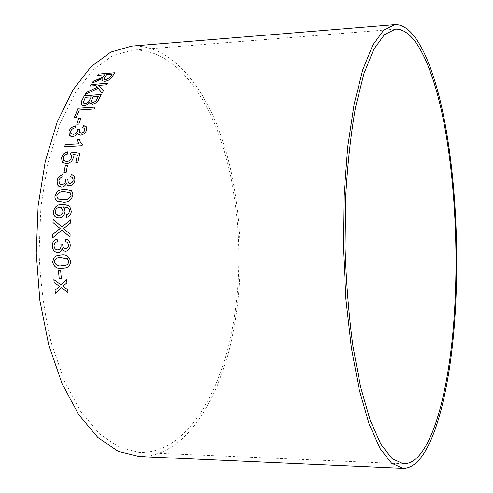 <?xml version="1.0" encoding="UTF-8"?>
<svg xmlns="http://www.w3.org/2000/svg" width="493" height="493" viewBox="0 0 493 493"><rect width="100%" height="100%" fill="white"/><g stroke="black" fill="none" stroke-linecap="round" stroke-linejoin="round"><path stroke-width="0.37" stroke-dasharray="2.46 1.85" d="M235.475 309.635C225.566 385.711 188.948 454.182 139.297 452.445L119.3 447.379L99.432 433.797L80.716 411.458L64.275 380.756L51.241 342.789C44.536 314.417 40.481 284.516 39.07 253.094L40.913 206.672L47.95 163.004L59.585 124.587L74.887 93.3L92.776 70.296L112.133 55.992L131.927 50.206C168.988 47.815 201.144 85.425 219.471 136.327C237.681 187.851 243.197 251.547 235.475 309.635M131.643 46.12C169.438 44.16 202.031 82.744 220.581 134.54C239.006 186.989 244.571 251.603 236.757 310.602C226.737 387.8 189.743 457.652 139.162 456.53M91.981 83.268L97.725 80.957M97.75 81L100.732 79.601M100.751 79.65L102.15 78.738M101.885 80.476L104.664 81.357M104.682 81.407C108.213 80.809 110.58 79.422 111.782 77.228L111.763 77.185M111.782 77.228L114.968 72.724M97.441 75.417L104.775 74.825M103.931 79.33L104.608 77.549L106.673 74.665L112.182 74.221M85.184 94.477L98.113 88.315M98.132 88.358L102.137 92.93M102.162 92.974L103.333 90.694M98.384 85.474L106.704 84.778M106.722 84.821L107.616 83.262M89.972 86.133L95.728 85.64M95.753 85.683L97.281 87.378M89.825 103.302L92.32 104.269C95.58 103.598 97.725 101.989 98.76 99.444L98.742 99.401M98.76 99.444L101.164 94.502M81.222 104.411L84.272 105.459M84.297 105.496L87.236 104.596L89.59 102.606M91.291 101.977L91.18 101.287L93.195 96.776L98.317 96.394M83.317 102.957L83.28 101.823L85.412 97.355L91.205 96.924M74.412 117.365L76.403 117.266L79.336 110.056L94.366 108.996L95.143 107.067M76.748 124.273L78.837 124.1M78.862 124.137L80.951 118.283M78.332 134.367L80.63 135.224C83.619 134.638 85.609 132.944 86.602 130.134L86.577 130.103M86.602 130.134L86.3 126.793M82.676 127.576L84.66 128.383M79.638 132.574L79.441 129.961M79.465 129.992L79.57 129.641M71.004 133.541L70.709 131.181M70.733 131.218C71.547 129.376 73.013 128.26 75.133 127.866L75.109 127.835M75.133 127.866L75.491 125.9M69.458 135.347L72.613 136.469M72.644 136.499C74.862 136.339 76.588 135.224 77.82 133.165M64.706 146.68L82.054 145.669M82.084 145.7L82.442 144.326M81.209 143.358L79.398 139.605M62.66 162.517L66.419 163.756C69.883 163.349 72.163 161.371 73.272 157.822L72.915 154.463M72.946 154.488L77.401 155.203M75.836 162.444L77.857 162.32M77.888 162.345L79.854 153.335M64.164 160.693L63.32 157.766M63.35 157.791C64.004 155.77 65.353 154.568 67.412 154.186L67.381 154.161M67.412 154.186L67.744 151.881M64.004 172.63L66.124 172.507M66.154 172.532L67.455 165.488M67.861 185.411L69.575 185.818C72.557 185.232 74.357 183.285 74.979 179.982L73.981 175.705L73.432 175.225M70.598 176.796L72.206 177.326M68.65 183.082L67.621 179.563M67.652 179.588L67.707 179.187M60.214 184.185L58.846 180.752M58.877 180.771C59.443 178.602 60.787 177.314 62.907 176.907L62.876 176.882M62.907 176.907L62.993 174.571M59.246 186.557L61.557 187.069M61.588 187.087C63.837 186.958 65.446 185.701 66.413 183.304M57.835 201.378L63.196 202.118C68.034 202.518 71.263 200.263 72.896 195.345L72.576 192.369L70.579 190.224M58.433 199.03L56.763 195.931C58.365 192.658 60.91 191.266 64.392 191.752L69.729 192.535M57.059 217.598L58.92 217.832M58.95 217.844C62.34 217.567 64.38 215.527 65.076 211.719L65.045 211.707M65.076 211.719L64.682 208.952L63.116 206.9M63.147 206.912L66.962 207.393M66.543 217.277C69.377 216.637 70.986 214.683 71.356 211.405L71.325 211.392M71.356 211.405L69.723 206.388M69.753 206.401L67.886 205.211M57.447 215.121L55.789 213.925L55.204 211.614C55.795 208.958 57.311 207.553 59.752 207.399L61.194 207.615M52.443 238.033L61.939 230.095M70.061 237.139L70.098 234.175M70.129 234.181L63.585 228.567M63.615 228.573L70.53 223.058M70.567 223.07L70.709 219.847M61.927 227.014L53.182 219.379M65.779 251.282L65.803 251.282C68.724 250.678 70.209 248.608 70.265 245.064L70.234 245.064M70.265 245.064C70.061 241.656 68.509 239.653 65.612 239.074L65.581 239.068M65.779 248.688C63.794 248.435 62.784 247.079 62.74 244.614L62.71 244.614M62.74 244.614L62.728 244.208M62.765 244.208L60.824 244.004M57.798 249.939C55.555 249.803 54.304 248.447 54.039 245.859L54.008 245.859M54.039 245.859C54.224 243.524 55.358 242.143 57.434 241.706L57.404 241.699M57.434 241.706L57.133 239.197M57.921 252.601C60.177 252.478 61.582 251.147 62.149 248.595M64.497 268.112L65.131 267.995C68.595 267.434 70.413 265.209 70.591 261.327C69.291 256.298 66.179 254.172 61.261 254.949L61.224 254.949M64.182 265.554L61.804 265.745C58.248 266.503 55.777 265.222 54.378 261.894C55.087 258.813 56.972 257.389 60.035 257.623L60.639 257.58M61.329 278.329L60.694 270.632L58.494 270.706M61.465 287.709L55.382 293.286M68.059 292.62L67.67 289.674M67.701 289.662L62.845 286.199M62.876 286.186L66.919 282.816M66.949 282.803L66.617 279.697M61.027 284.812L53.866 279.636M395.454 29.173L131.927 50.206M403.416 463.808L139.297 452.445"/><path stroke-width="0.74" d="M139.162 456.53L118.086 451.323L97.836 437.47L78.744 414.705L61.97 383.4L48.665 344.675L39.847 300.41L36.235 253.143L38.115 205.772L45.307 161.217L57.182 122.03L72.804 90.133L91.045 66.684L110.771 52.098L131.643 46.12M455.341 310.59C450.657 393.038 431.239 468.942 402.978 468.35L391.59 463.21L380.115 448.599L369.146 424.153L359.342 390.191L351.398 347.91L345.938 299.399L343.411 247.517L344.034 195.579L347.713 146.896L354.103 104.35L362.657 70.055L372.726 45.227L383.659 30.202L394.856 24.65C415.932 23.639 434.185 66.339 444.803 122.153C455.353 178.706 458.983 247.554 455.341 310.59M55.382 293.286L61.434 287.721L68.028 292.632L67.67 289.674L62.845 286.199L66.919 282.816L66.617 279.697L60.99 284.818L53.866 279.636L54.162 282.643L59.567 286.359L55.013 290.272L55.382 293.286M59.135 278.397L61.298 278.335L60.664 270.639L58.494 270.706L59.135 278.397L61.298 278.329M61.224 254.949L56.985 255.602L54.175 257.241L52.585 261.956C53.91 266.947 57.028 269.073 61.939 268.34L65.101 268.001C68.558 267.434 70.382 265.216 70.561 261.333C69.254 256.305 66.142 254.172 61.224 254.949M70.234 245.064C70.031 241.65 68.478 239.653 65.581 239.068L65.205 241.613C67.147 241.81 68.225 243.006 68.441 245.2C68.385 247.252 67.492 248.417 65.748 248.682C63.763 248.435 62.753 247.079 62.71 244.614L62.728 244.208L60.824 244.004L61.095 245.773C60.99 248.262 59.881 249.649 57.761 249.939C55.524 249.803 54.273 248.447 54.008 245.859C54.193 243.524 55.321 242.137 57.404 241.699L57.102 239.191C53.959 239.962 52.338 242.205 52.227 245.915C52.511 250.031 54.403 252.256 57.891 252.601C60.146 252.478 61.551 251.147 62.112 248.595C62.87 250.358 64.09 251.251 65.766 251.282C68.693 250.678 70.179 248.608 70.234 245.064M52.492 234.68L52.412 238.027L61.908 230.089L70.031 237.139L70.098 234.175L63.585 228.567L70.53 223.058L70.709 219.847L61.896 227.008L53.182 219.379L52.991 222.596L60.121 228.487L52.492 234.68L52.443 238.002M58.92 217.832C62.303 217.561 64.349 215.521 65.045 211.707L64.651 208.94L63.116 206.9L67.504 207.652L69.143 209.242L69.55 211.3L68.435 213.808L66.512 214.8L66.512 217.265C69.347 216.63 70.949 214.671 71.325 211.392L69.723 206.388L68.564 205.55L62.5 204.484C57.699 204.213 54.668 206.616 53.404 211.694C53.275 214.486 54.31 216.384 56.504 217.401L58.92 217.832M64.682 189.275L60.386 189.904L57.336 191.469L54.976 195.98C54.723 198.217 55.389 199.862 56.978 200.922L63.166 202.105C68.003 202.506 71.232 200.25 72.865 195.333L72.674 192.689L71.325 190.729L64.682 189.275L60.417 189.916L57.336 191.469M74.954 179.963L73.95 175.681L71.343 174.43L70.567 176.777L72.557 177.628L73.167 180.093C72.779 182.009 71.707 183.1 69.951 183.359L68.361 182.86L67.707 179.187L65.865 179.002L65.84 180.654C65.329 182.977 64.01 184.277 61.871 184.555L59.776 183.858L58.846 180.752C59.413 178.583 60.756 177.289 62.876 176.882L62.993 174.571C59.782 175.28 57.81 177.363 57.083 180.814L57.083 183.396L57.854 185.245L58.618 186.107L61.557 187.069C63.807 186.939 65.415 185.682 66.382 183.285L67.399 185.066L69.544 185.799C72.526 185.214 74.332 183.267 74.954 179.963M63.979 172.605L66.124 172.507L67.455 165.488L65.31 165.593L63.979 172.605M72.915 154.463L77.37 155.178L75.805 162.419L77.857 162.32L79.829 153.311L71.3 152.072L70.548 154.13L71.177 154.864L71.479 157.304C70.733 159.794 69.143 161.149 66.703 161.371L63.745 160.256L63.32 157.766C63.973 155.739 65.329 154.537 67.381 154.161L67.744 151.881C64.497 152.583 62.445 154.574 61.582 157.852L62.186 161.963L62.629 162.493L66.395 163.738C69.852 163.325 72.132 161.347 73.241 157.791L72.915 154.463M78.757 143.765L65.249 144.541L64.682 146.649L82.054 145.669L82.411 144.301L80.248 141.99L79.398 139.605L77.339 139.729L78.781 143.796L65.249 144.541M86.577 130.103L86.62 127.348L83.681 125.561L82.645 127.545L84.833 128.679L84.814 130.257L83.49 132.198L81.283 133.104L79.422 132.241L79.57 129.641L77.783 129.536L77.567 130.922C76.797 132.9 75.349 134.034 73.223 134.324L70.727 133.122L70.709 131.181C71.522 129.345 72.989 128.223 75.109 127.835L75.491 125.9C72.268 126.565 70.092 128.359 68.977 131.28L69.316 135.168L70.678 136.216L72.613 136.469C74.831 136.308 76.563 135.193 77.795 133.135L78.054 133.942L80.599 135.193C83.594 134.607 85.585 132.913 86.577 130.103M76.723 124.236L78.837 124.1L80.951 118.283L78.843 118.425L76.723 124.236M95.143 107.067L78.134 108.275L74.375 117.365L76.378 117.229L79.318 110.019L94.342 108.959L95.143 107.067M98.742 99.401L101.164 94.502L84.291 95.771L81.77 100.732L81.025 103.961L81.499 104.756L82.972 105.391L85.535 105.243L87.625 104.319L89.572 102.569L92.296 104.233C95.556 103.555 97.706 101.946 98.742 99.401M85.16 94.44L98.113 88.315L102.137 92.93L103.333 90.694L98.366 85.431L106.704 84.778L107.616 83.262L90.891 84.58L89.954 86.09L95.728 85.64L97.263 87.335L86.343 92.271L85.16 94.44M97.559 79.706L93.152 81.4L91.957 83.225L102.131 78.689L102.069 80.76L104.664 81.357C108.195 80.766 110.561 79.373 111.763 77.185L114.968 72.724L98.409 74.079L97.423 75.374L104.756 74.776L103.019 77.068L93.152 81.4M454.614 309.524C450.004 390.376 430.956 464.394 403.416 463.808L392.243 458.773L380.997 444.44L370.249 420.461L360.654 387.184L352.889 345.766C348.791 314.713 346.191 281.953 345.082 247.486L345.692 196.645C347.59 163.756 350.868 133.979 355.533 107.314L363.902 73.703L373.762 49.349L384.472 34.609L395.454 29.173C416.018 28.206 433.889 69.883 444.304 124.612C454.645 180.056 458.213 247.683 454.614 309.524M104.756 74.776L103.037 77.111L97.577 79.749M93.171 81.444L92.025 83.2M101.885 80.476L102.131 78.689M114.931 72.773L98.409 74.079M98.421 74.123L97.478 75.367M105.65 79.921L103.869 79.108L106.654 74.622L112.164 74.172L109.896 77.438L105.65 79.921L103.931 79.33M112.164 74.172L109.877 77.389L105.631 79.878M97.263 87.335L86.361 92.308L85.221 94.409M103.32 90.706L98.366 85.431M107.591 83.311L90.891 84.58M90.909 84.63L90.003 86.084M101.139 94.545L84.291 95.771M84.309 95.815L81.77 100.732M81.795 100.769L81.222 104.411M89.646 102.821L89.825 103.302M92.869 102.495L91.199 101.755L91.162 101.25L93.177 96.733L98.292 96.357L97.029 99.019C96.523 100.837 95.137 101.996 92.869 102.495L91.291 101.977M85.16 103.604L83.206 102.704L85.388 97.318L91.18 96.881L89.701 99.962C89.054 101.872 87.538 103.086 85.16 103.604L83.317 102.957M91.18 96.881L89.677 99.919C89.03 101.835 87.52 103.049 85.141 103.567M98.292 96.357L97.004 98.976C96.499 100.794 95.112 101.952 92.844 102.458M95.124 107.11L78.134 108.275M78.159 108.318L74.412 117.365M80.932 118.326L78.868 118.462L76.76 124.236M86.3 126.793L83.681 125.561M83.705 125.598L82.688 127.551M84.66 128.383L84.814 130.257M84.839 130.294L83.514 132.235L81.283 133.104M81.308 133.135L79.638 132.574M79.558 129.671L77.783 129.536M77.814 129.567L77.567 130.922M77.592 130.953C76.822 132.931 75.374 134.065 73.254 134.355L73.223 134.324M73.254 134.355L71.004 133.541M75.484 125.943C72.28 126.615 70.117 128.402 69.002 131.317L68.977 131.28M69.002 131.317L69.038 134.712L69.458 135.347M78.054 133.942L77.795 133.135M78.079 133.973L78.332 134.367M79.404 139.642L77.37 139.759L78.781 143.796M65.273 144.566L64.719 146.649M82.411 144.307L81.209 143.358M75.842 162.419L77.37 155.178M79.823 153.335L71.3 152.072M71.325 152.097L70.548 154.13M70.579 154.155L71.208 154.888L71.479 157.304M71.51 157.329C70.764 159.818 69.174 161.174 66.734 161.396L66.703 161.371M66.734 161.396L64.164 160.693M67.738 151.918C64.515 152.627 62.469 154.611 61.607 157.877L61.582 157.852M61.607 157.877L62.21 161.987L62.654 162.511M67.455 165.512L65.341 165.617L64.01 172.605M73.432 175.225L71.343 174.43M71.374 174.448L70.604 176.784M72.206 177.326L73.167 180.093M73.198 180.111C72.81 182.028 71.738 183.119 69.981 183.378L69.951 183.359M69.981 183.378L68.65 183.082M67.701 179.199L65.865 179.002M65.896 179.027L65.84 180.654M65.871 180.672C65.359 182.995 64.041 184.296 61.902 184.573L61.871 184.555M61.902 184.573L60.214 184.185M62.993 174.602C59.801 175.317 57.841 177.394 57.114 180.832L57.083 180.814M57.114 180.832L57.342 184.203L59.246 186.557M67.399 185.066L66.382 183.285M67.43 185.085L67.861 185.411M70.579 190.224L64.712 189.294M57.367 191.487L54.976 195.98M55.006 195.992C54.754 198.229 55.426 199.875 57.009 200.934L57.835 201.378M69.729 192.535L71.103 195.382C69.531 198.71 66.98 200.121 63.461 199.616L58.433 199.03M70.135 192.757L71.072 195.37C69.501 198.697 66.949 200.109 63.431 199.603L57.995 198.784L56.726 195.912C58.334 192.64 60.879 191.247 64.361 191.734L70.166 192.769M67.886 205.211L62.537 204.496C57.73 204.225 54.698 206.629 53.435 211.707C53.306 214.498 54.341 216.396 56.535 217.407L57.059 217.598M66.962 207.393L69.143 209.242M69.174 209.254L69.55 211.3M69.581 211.306L68.435 213.808M68.465 213.82L66.512 214.8M66.543 214.812L66.543 217.259M61.194 207.615L63.203 211.281C62.722 213.863 61.317 215.207 58.987 215.312L57.447 215.121M63.172 211.269C62.685 213.857 61.286 215.201 58.957 215.299L56.128 214.344L55.376 213.142L55.167 211.602C55.764 208.946 57.28 207.541 59.721 207.387L61.539 207.781L63.203 211.281M53.213 219.41L53.022 222.608L60.152 228.493L52.523 234.686M70.031 237.115L61.908 230.089M70.702 219.884L61.896 227.008M65.612 239.074L65.205 241.613M65.236 241.619C67.177 241.81 68.256 243.006 68.472 245.2L68.441 245.2M68.472 245.2C68.416 247.252 67.523 248.417 65.779 248.688L65.748 248.682M60.855 244.01L61.095 245.773M61.126 245.773C61.021 248.262 59.912 249.649 57.798 249.939L57.761 249.939M57.102 239.204C53.983 239.98 52.369 242.217 52.264 245.921L52.227 245.915M52.264 245.921C52.548 250.025 54.427 252.25 57.903 252.601M65.779 251.282C64.108 251.245 62.901 250.352 62.149 248.595L62.112 248.595M61.249 254.949L57.015 255.602L54.175 257.241M54.205 257.241L52.585 261.956M52.615 261.956C53.947 266.941 57.065 269.067 61.97 268.334L61.939 268.34M61.97 268.334L64.497 268.112M60.639 257.58L67.387 258.628L68.792 261.358C68.472 263.909 67.147 265.271 64.817 265.456L64.182 265.554M67.356 258.628L68.761 261.364C68.441 263.909 67.116 265.277 64.786 265.462L61.773 265.752C58.217 266.51 55.74 265.228 54.347 261.894C55.056 258.819 56.941 257.389 59.998 257.623L67.387 258.628M58.525 270.7L59.166 278.385M53.903 279.667L54.193 282.637L59.598 286.353L55.043 290.26L55.413 293.261M68.022 292.596L61.434 287.721M66.617 279.716L60.99 284.818M394.856 24.65L130.941 46.176M402.978 468.35L138.453 456.5"/></g></svg>
